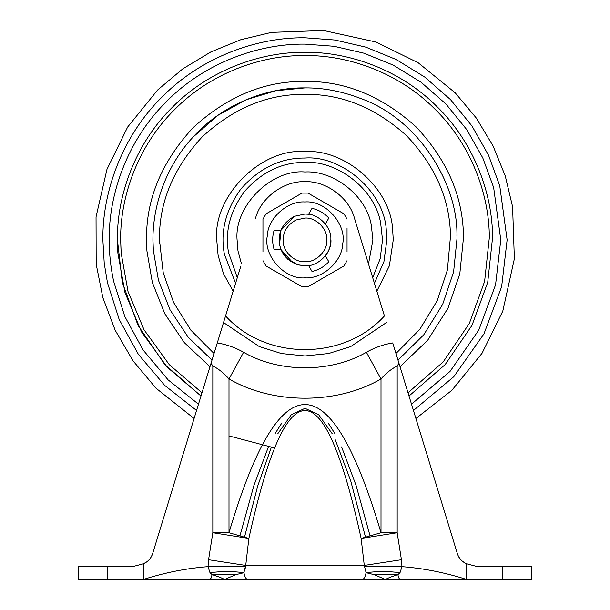 <?xml version="1.0" encoding="UTF-8"?>
<svg xmlns="http://www.w3.org/2000/svg" width="610" height="610" viewBox="0 0 610 610"><rect width="100%" height="100%" fill="white"/><g stroke="black" fill="none" stroke-linecap="round" stroke-linejoin="round"><path stroke-width="0.91" d="M211.998 360.144L188.139 337.124L169.999 309.766L158.425 280.188L153.362 250.504L152.996 241.095M153.362 250.504C150.327 213.858 162.702 169.832 192.928 137.212L217.739 115.435L246.097 99.773L275.85 90.715L305 87.893C323.407 87.718 342.233 91.347 361.478 98.774C418.185 119.316 458.003 183.008 456.959 236.085M361.478 98.774C418.956 119.552 458.804 184.571 456.997 237.992L456.997 237.999M398.002 360.144L423.79 334.753L442.639 304.421L453.604 271.908L457.004 238.64M192.928 137.212C222.757 103.959 267.485 87.283 305 87.893M121.23 254.576L120.65 239.905M201.979 392.787L169.267 364.65L144.09 329.865L128.016 291.488L121.1 252.761L120.65 239.905C120.056 196.672 137.974 145.584 174.643 109.548C210.679 72.88 261.774 54.961 305 55.556C347.845 54.984 398.414 72.529 434.396 108.595C470.989 144.029 489.372 194.506 489.334 237.587L484.607 281.446L469.334 323.452L443.218 361.89L408.021 392.787M281.004 249.574L287.806 259.242L298.054 264.824M279.548 244.557L281.012 230.199L279.205 237.877L281.012 230.199L294.401 216.306L305 214.034C317.513 212.928 331.619 226.531 330.864 239.234C332.427 252.128 318.1 266.989 305 265.777L298.038 264.824C286.624 260.729 280.333 252.944 279.174 241.484C278.694 230.603 283.772 222.215 294.401 216.306M224.503 579.5L400.412 579.5L385.497 579.5L374.143 574.658L366.084 572.698L364.277 565.424L361.135 538.447L397.179 532.728L401.433 559.736L401.959 566.652L400.015 572.706L397.888 574.658C391.628 576.625 387.495 578.242 385.497 579.5L224.503 579.5C222.498 578.234 218.365 576.618 212.112 574.658L209.985 572.706L208.04 566.652L245.388 566.576L243.916 572.698L235.856 574.658L224.503 579.5L143.289 579.5C164.875 572.607 186.454 568.322 208.04 566.652L208.567 559.736L245.723 565.424L245.311 568.131M365.504 537.189L350.674 480.68L335.256 439.757M332.252 433.786L318.694 414.724L305 408.326L291.305 414.724L277.748 433.786M271.29 447.412L257.656 486.193L244.496 537.189M239.936 535.877L253.92 485.438L268.408 446.924M275.209 433.413L281.957 422.814M328.043 422.814L334.791 433.413M341.592 446.924L356.08 485.438L370.064 535.877M208.567 559.736L212.821 532.728L228.994 532.728L248.865 538.447C286.288 367.952 323.712 367.952 361.135 538.447L381.006 532.728L381.006 378.97L366.404 352.26C374.753 347.548 383.53 344.437 392.726 342.934L398.978 363.308L397.179 365.909C390.995 369.187 385.604 373.541 381.006 378.97C336.804 404.621 273.196 404.621 228.994 378.97C224.396 373.541 219.005 369.187 212.821 365.909L211.022 363.308L240.675 266.661M225.555 315.942C266.166 360.807 343.834 360.807 384.445 315.942L354.471 218.258C349.347 197.922 325.946 180.621 305 181.688C284.054 180.621 260.653 197.922 255.529 218.258M212.821 365.909L212.821 532.728L248.865 538.447L245.723 565.424L364.277 565.424L401.433 559.736M209.985 572.706C221.407 571.219 232.715 571.219 243.916 572.698C244.778 577.037 246.066 579.302 247.767 579.5M155.58 579.5L209.588 579.5L210.938 578.326L212.112 574.658L235.856 574.658M364.612 566.576L401.959 566.652C423.546 568.322 445.125 572.607 466.711 579.5L400.412 579.5C399.39 579.409 398.543 577.792 397.888 574.658L374.143 574.658M362.233 579.5C363.934 579.302 365.222 577.037 366.084 572.698C377.285 571.219 388.593 571.219 400.015 572.706M386.473 322.553L350.666 346.594L328.546 353.541L305 355.958L281.454 353.541L259.334 346.594L223.527 322.553L217.274 342.934C226.47 344.437 235.246 347.548 243.596 352.26L228.994 378.97L228.994 532.728C279.662 361.844 330.338 361.844 381.006 532.728L397.179 532.728L397.179 365.909M151.189 557.014L152.553 553.88C150.899 558.562 147.811 561.886 143.289 563.838L132.827 566.56L78.606 566.56L78.606 579.5L143.289 579.5L143.289 563.838L146.301 562.145M147.864 560.956L148.931 559.957M502.289 579.5L531.394 579.5L531.394 566.56L502.289 566.56L502.289 579.5L466.711 579.5L466.711 563.838L477.172 566.56L466.711 563.838C462.22 561.917 459.132 558.592 457.447 553.88L398.978 363.308M458.933 557.22L460.946 559.835M462.327 561.116L463.676 562.13M502.289 566.56L477.172 566.56M152.553 553.88L211.022 363.308M296.056 219.989L305 218.075C315.805 217.099 327.806 229.101 326.83 239.905C327.806 250.702 315.805 262.712 305 261.736C294.767 262.597 283.025 251.823 283.208 241.24C282.804 232.059 287.089 224.976 296.056 219.989M305 214.034L308.591 214.278L312.023 208.33C318.618 209.855 324.215 213.088 328.828 218.037L325.397 223.984M292.808 262.727L281.012 249.604L280.036 246.714M330.864 239.234C330.849 245.716 329.026 251.244 325.397 255.826L328.828 261.774C324.215 266.722 318.618 269.955 312.023 271.473L308.591 265.525L305 265.777L298.648 264.984M298.549 264.961L298.038 264.824M347.044 251.678L347.044 228.132M342.759 243.542C342.324 261.667 322.24 279.227 305 277.84C284.611 279.754 263.291 255.613 267.241 236.268C267.676 218.144 287.76 200.583 305 201.971C325.389 200.057 346.709 224.19 342.759 243.542M344.01 213.881L347.044 219.135L344.01 213.881L308.035 193.103L301.965 193.103L265.99 213.881L262.956 219.135L262.956 251.678M265.99 265.929L262.956 260.676L265.99 265.929L301.965 286.7L308.035 286.7L344.01 265.929L347.044 260.676L344.01 265.929M281.012 249.604L274.149 249.604C272.167 243.138 272.167 236.672 274.149 230.199L281.012 230.199M273.783 270.428L294.173 282.201M308.035 286.7L301.965 286.7M315.827 282.201L336.217 270.428M308.035 193.103L301.965 193.103M336.217 209.375L315.827 197.609M265.99 213.881L262.956 219.135M294.173 197.609L273.783 209.375M237.305 277.657L228.521 252.51C224.77 231.701 230.039 211.411 244.343 191.654C261.751 171.959 281.972 162.199 305 162.397C336.575 160.3 374.822 188.581 380.632 222.947L382.508 239.905L380.183 258.739L372.695 277.657M235.574 283.292L224.396 254.233C220.088 231.899 225.601 210.137 240.927 188.94C259.319 168.131 280.676 157.83 305 158.036C341.47 155.192 384.338 191.525 386.29 230.206L386.87 239.905L383.926 261.667L374.426 283.292M214.034 353.51L190.785 330.109L173.591 302.469L163.244 272.868L159.462 239.905C158.958 202.756 173.171 168.451 202.085 136.991C233.554 108.077 267.859 93.864 305 94.367C341.387 93.864 375.18 107.574 406.397 135.496C435.304 165.889 450.005 199.47 450.493 236.245L447.397 269.994L437.286 300.593L419.871 329.278L395.966 353.51M209.977 366.732L184.35 342.66L164.807 313.799L152.34 282.453L146.911 250.954L146.522 239.905C145.981 199.455 161.452 162.107 192.935 127.841C227.202 96.357 264.557 80.886 305 81.427C345.031 80.878 382.112 96.083 416.233 127.025C447.725 160.697 463.463 197.663 463.463 237.915L463.478 239.905M146.911 250.954L146.522 239.905M492.575 237.549L487.71 282.399L471.995 325.344L445.155 364.589L409.013 396.012L445.155 364.589L471.995 325.344L487.71 282.399L492.575 237.549C492.605 193.705 473.901 142.344 436.668 106.293C400.053 69.593 348.6 51.736 305 52.315C261.011 51.713 209.024 69.952 172.355 107.261C135.046 143.929 116.807 195.917 117.417 239.905L117.867 252.982L124.974 292.617L141.505 331.87L167.384 367.388L200.987 396.012L164.845 364.589L138.005 325.344L122.29 282.399L117.417 239.905M196.55 410.477L164.669 385.383L138.401 354.364L119.156 319.396L107.467 282.758L104.226 263.245L102.869 239.905C102.221 192.508 121.87 136.487 162.077 96.975C201.582 56.776 257.603 37.126 305 37.774L334.951 40.008L365.71 47.107L396.119 59.483L424.827 77.127L450.508 99.605L472.01 126.041L488.541 155.23L499.758 185.821L507.131 239.905L501.641 286.677L483.959 333.868L453.817 376.683L413.45 410.477M198.486 404.178L168.124 379.893L143.136 350.048L124.821 316.506L113.666 281.416C110.646 267.21 109.167 253.379 109.213 239.905C108.588 193.995 127.62 139.736 166.56 101.466C204.83 62.517 259.09 43.493 305 44.118L334.005 46.284L363.812 53.161L393.259 65.14L421.068 82.236L445.94 104.013L466.764 129.617L482.777 157.891L493.65 187.522L500.787 239.905L495.564 284.809L478.743 330.155L450.043 371.414L411.514 404.178M463.463 237.915L459.81 273.821L447.992 308.233L427.694 340.212L400.023 366.732M159.507 243.565L159.462 239.905C158.958 202.756 173.171 168.451 202.085 136.991C233.554 108.077 267.859 93.864 305 94.367M233.157 291.176L223.466 273.707L218.098 255.354L216.741 239.905C212.791 196.237 261.332 147.696 305 151.638C344.315 148.573 390.537 187.743 392.642 229.452L393.259 239.905L389.371 265.83L376.843 291.176M241.499 263.993L237.984 250.954L237.084 239.905C234.042 206.302 271.397 168.947 305 171.982C332.671 170.152 366.183 194.933 371.276 225.044L372.916 239.905L368.501 263.993M243.596 352.26C279.304 372.977 330.696 372.977 366.404 352.26M107.711 566.56L107.711 579.5M194.094 418.498L156 388.212L133.064 360.876L115.199 330.284L102.854 297.642L96.182 264.176L96.037 216.893L106.956 169.374L127.635 127.055L157.632 89.975L182.832 68.816L210.831 51.949L240.706 39.749L271.488 32.368L323.559 30.5L375.844 41.976L418.14 62.723L455.174 92.789L476.288 118.02L493.109 146.034L505.255 175.924L512.591 206.706L514.375 258.777L502.815 311.062L481.999 353.335L451.865 390.316L415.906 418.498M274.286 447.877L228.994 435.914"/></g></svg>
